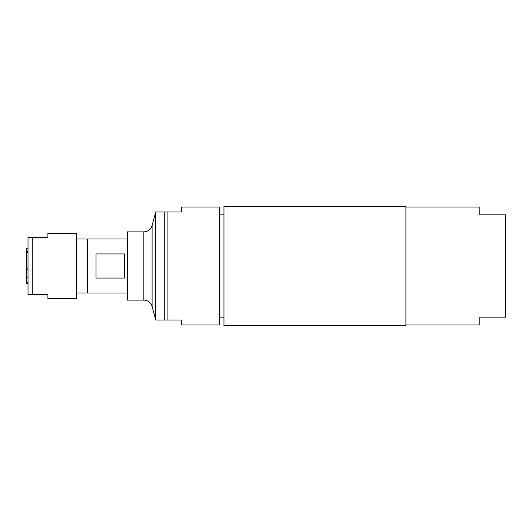 <?xml version="1.0" encoding="UTF-8"?>
<svg xmlns="http://www.w3.org/2000/svg" width="532" height="532" viewBox="0 0 532 532"><rect width="100%" height="100%" fill="white"/><g stroke="black" fill="none" stroke-linecap="round" stroke-linejoin="round"><path stroke-width="0.8" d="M167.101 211.989L181.319 211.989L181.319 207.015L219.696 207.015L219.696 324.986L181.319 324.986L181.319 320.011L167.101 320.011L167.101 211.989L164.262 211.989L164.262 320.011L167.101 320.011M76.335 239.021L87.474 239.021L87.474 292.979L76.335 292.979M87.474 239.021L87.507 293.006L127.308 293.006M96.033 278.063L96.033 253.937L124.461 253.937L124.461 278.063L96.033 278.063M223.959 214.828L219.696 214.828M143.859 231.886L127.308 231.886L127.308 300.115L143.859 300.115L143.859 231.886C148.022 231.633 150.769 229.525 152.092 225.568L155.73 211.989L164.262 211.989M155.73 211.989L155.73 320.011L164.262 320.011M28.01 237.571L28.01 294.429L32.272 294.429L32.272 237.571L28.01 237.571M32.272 294.429L47.907 294.429L47.907 298.691L76.335 298.691L76.335 233.309L47.907 233.309L47.907 237.571L32.272 237.571M28.01 284.128L26.6 283.317L26.6 248.683L28.01 247.872M26.6 252.048L28.01 251.417M28.01 277.657A95.846 59.897 -0 0 0 27.737 277.777L28.01 276.766M28.01 260.075L28.01 258.752M26.6 267.982L27.484 267.982M28.01 283.13L26.6 282.372M26.6 281.86L28.01 282.618M28.01 269.438L26.6 269.312M26.6 267.909L28.01 268.028M28.01 252.301L26.6 252.939M405.903 207.673L405.903 325.697L223.959 325.697L223.959 206.303L405.903 206.303L405.903 207.673M405.903 207.015L479.817 207.015L479.817 214.828L505.4 214.828L505.4 317.172L479.817 317.172L479.817 324.986L405.903 324.986M152.092 225.568L152.092 306.432L155.73 320.011M223.959 317.172L219.696 317.172M87.507 238.994L127.308 238.994M152.092 306.432C150.769 302.475 148.029 300.367 143.859 300.115"/></g></svg>
